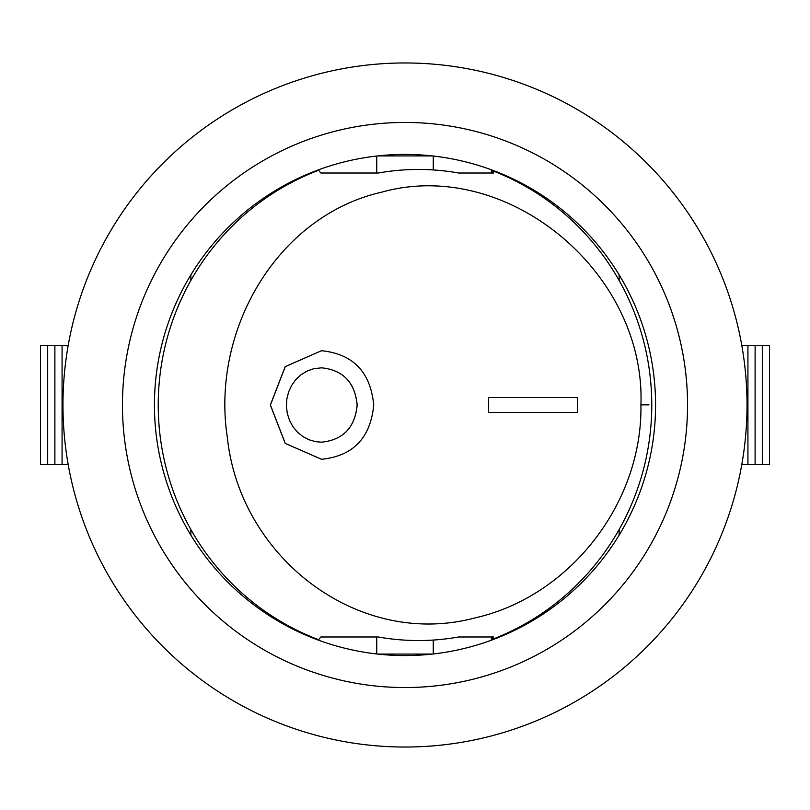 <?xml version="1.0" encoding="UTF-8"?>
<svg xmlns="http://www.w3.org/2000/svg" width="810" height="810" viewBox="0 0 810 810"><rect width="100%" height="100%" fill="white"/><g stroke="black" fill="none" stroke-linecap="round" stroke-linejoin="round"><path stroke-width="1.21" d="M577.712 397.568L488.643 397.568L488.643 412.432L577.712 412.432L577.712 397.568L577.712 412.432M488.622 412.432L488.643 397.568M357.139 405C354.962 382.431 343.086 370.038 321.499 367.821C343.126 370.028 355.003 382.421 357.18 405C355.003 427.579 343.126 439.972 321.529 442.179C343.086 439.962 354.962 427.569 357.139 405M321.529 442.179L315.768 441.683L309.086 439.789L302.899 436.57L297.442 432.135L292.926 426.657L289.494 420.339L287.297 413.444L286.406 406.215L286.851 398.945L288.623 391.908L291.651 385.368L295.822 379.586L300.996 374.777L306.96 371.142L313.5 368.793L321.529 367.821M373.734 405C370.514 437.967 353.109 456.06 321.529 459.28L285.262 443.384L270.418 405L285.262 366.616L321.529 350.72C353.109 353.94 370.514 372.033 373.734 405M321.479 459.28L285.201 443.384L270.348 405L285.201 366.616L321.479 350.72M640.923 404.878C642.644 502.615 570.22 596.373 475.338 617.827C358.273 649.174 239.699 557.28 227.306 437.177C210.883 329.63 277.688 215.804 381.601 192.183C506.918 157.049 645.813 272.079 640.923 404.878L648.992 404.868M491.407 173.016L491.407 170.292A250.573 246.766 -90 0 1 651.766 405A250.573 246.766 -90 0 1 491.407 639.708L491.407 636.984M491.407 170.292L493.685 173.016L458.592 173.016A235.538 231.964 90 0 0 378.27 173.016L320.871 173.016L318.593 170.292A250.573 246.766 -90 0 0 158.233 405A250.573 246.766 -90 0 0 318.593 639.708L320.871 636.984L378.27 636.984A235.538 231.964 90 0 0 458.592 636.984L493.685 636.984L491.407 639.708M378.27 173.016L376.741 173.016L376.741 156.026M432.479 654.065L377.521 654.065M377.521 155.935L432.479 155.935M68.182 464.484L40.5 464.484L40.5 345.516L68.182 345.516M62.076 345.516L62.076 464.484M54.888 345.516L54.888 464.484M47.689 345.516L47.689 464.484M190.866 535.116L190.866 529.517M190.866 280.483L190.866 274.884M655.573 405A250.573 250.573 0 0 1 279.713 621.999A250.573 250.573 0 0 1 279.713 188.001A250.573 250.573 0 0 1 655.573 405M741.818 464.484L769.5 464.484L769.5 345.516L741.818 345.516M747.924 345.516L747.924 464.484M755.112 345.516L755.112 464.484M762.311 345.516L762.311 464.484M619.134 535.116L619.134 529.517M619.134 280.483L619.134 274.884M747.022 405A342.022 342.022 0 0 0 233.989 108.793A342.022 342.022 0 0 0 233.989 701.207A342.022 342.022 0 0 0 747.022 405M687.548 405A282.548 282.548 0 0 1 263.726 649.691A282.548 282.548 0 0 1 263.726 160.309A282.548 282.548 0 0 1 687.548 405M433.259 156.026L433.259 169.938M376.741 636.984L376.741 653.974M433.259 640.062L433.259 653.974"/></g></svg>
